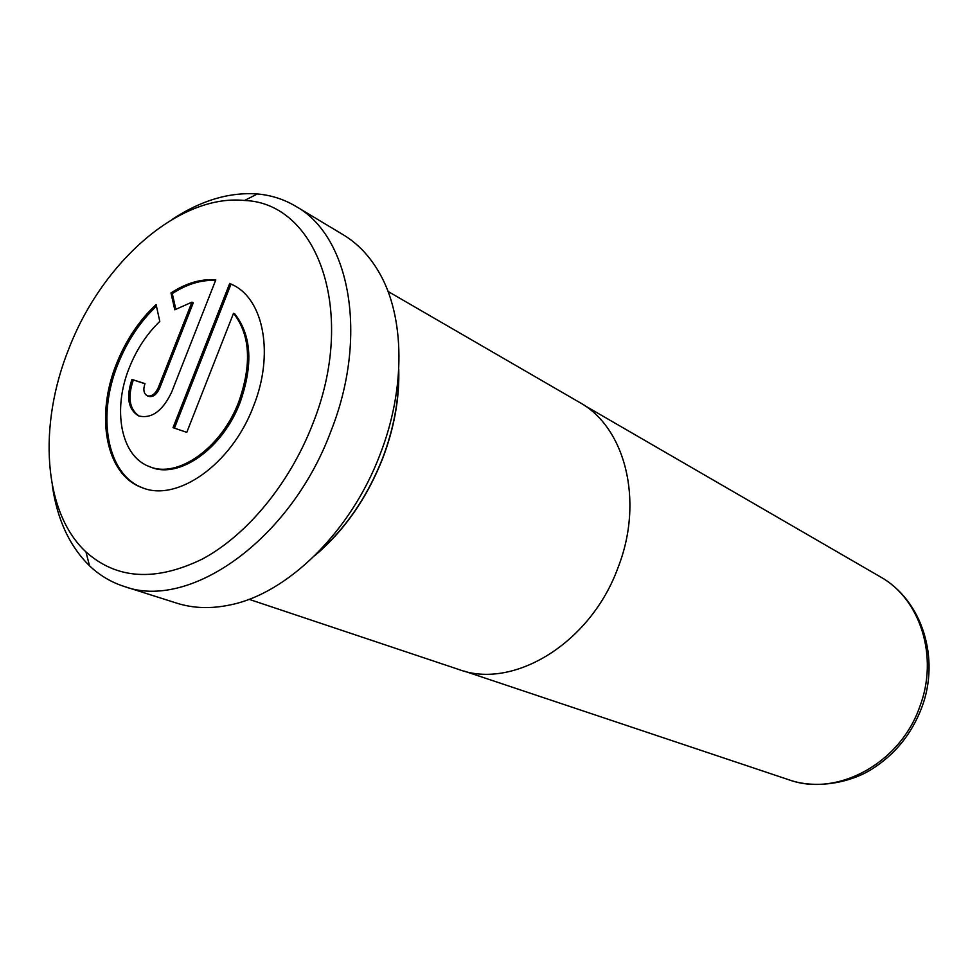 <?xml version="1.0" encoding="UTF-8"?>
<svg xmlns="http://www.w3.org/2000/svg" width="978" height="978" viewBox="0 0 978 978"><rect width="100%" height="100%" fill="white"/><g stroke="black" fill="none" stroke-linecap="round" stroke-linejoin="round"><path stroke-width="1.47" d="M249.023 599.306L458.768 669.478C513.291 690.065 590.761 643.169 618.047 567.558C644.27 500.773 625.125 427.105 579.367 402.3L387.997 291.42M314.647 555.773C344.06 530.968 366.701 498.633 382.569 458.755C394.158 428.327 399.55 398.559 398.755 369.439M233.522 313.302C250.209 334.635 251.969 364.122 238.803 401.75C221.37 448.242 177.336 479.012 149.133 466.469C120.673 456.017 112.25 409.305 129.451 367.349C136.737 349.207 146.847 333.901 159.793 321.42L156.101 304.574C139.231 320.344 126.089 339.928 116.675 363.339C95.11 415.858 105.648 474.685 141.81 487.533C176.908 502.692 231.688 464.403 253.436 406.347C274.219 354.818 264.011 300.001 233.192 285.075L229.72 283.412L173.02 427.667L186.786 432.349L233.522 313.302L234.83 313.962C251.517 335.295 253.29 364.757 240.136 402.361C222.715 448.816 178.705 479.55 150.502 467.007L149.133 466.469M156.443 306.126C140.025 321.774 127.213 341.041 118.02 363.938C96.639 416.053 106.847 474.464 142.507 487.79M233.84 285.417L229.72 283.412M312.385 424.819C357.655 313.058 317.972 202.972 244.537 200.478C179.341 193.754 102.311 262.031 69.035 348.29C37.934 425.039 42.995 512.032 85.93 551.885C116.688 579.416 155.502 581.8 202.373 559.049C246.762 535.272 289.268 484.073 312.385 424.819M172.201 219.39C200.881 200.466 229.268 191.981 257.385 193.962C271.163 195.172 283.962 199.28 295.759 206.285C350.038 236.187 368.877 336.322 330.65 431.934C290.246 540.223 189.243 610.785 124.169 586.445C111.113 582.228 99.56 575.345 89.536 565.81C69.462 546.042 57.03 519.135 52.262 485.112M398.645 371.481C399.122 399.99 393.718 429.061 382.422 458.706C366.897 497.765 344.794 529.648 316.114 554.318M124.169 586.445L176.884 603.194C193.082 608.328 210.625 608.952 229.524 605.052C287.092 593.903 350.65 532.166 379.929 454.807C405.931 388.474 404.77 316.811 379.415 272.984C369.831 256.248 357.765 243.498 343.192 234.744L295.759 206.285M158.204 387.863C155.184 394.183 151.504 396.824 147.165 395.76C143.729 393.633 142.996 389.586 144.976 383.62L131.932 379.44C125.979 397.423 128.216 409.586 138.668 415.943C151.602 419 162.593 411.078 171.627 392.178L215.796 279.904C201.187 278.681 186.248 283.021 170.979 292.923L174.781 309.794L191.957 302.165L158.204 387.863L159.536 388.462C156.529 394.782 152.849 397.41 148.509 396.347L147.165 395.76M144.915 383.767L131.932 379.44M133.289 380.026C127.433 397.484 129.463 409.537 139.353 416.2M215.576 280.466C201.419 279.684 186.994 284.06 172.287 293.583L170.979 292.923M172.287 293.583L175.808 309.17M159.536 388.462L193.265 302.825L191.957 302.165M231.016 284.109L174.414 428.144M921.52 708.182C911.472 734.136 895.041 754.38 872.229 768.891C850.677 782.791 815.799 789.503 788.659 779.71C836.63 797.388 899.846 763.891 919.687 706.947C939.014 656.703 920.261 598.78 880.249 576.788C922.645 600.565 940.396 659.086 921.606 707.938M584.074 405.222L880.249 576.788M244.537 200.478L257.385 193.962M85.93 551.885L89.536 565.81M464.073 671.067L788.659 779.71"/></g></svg>
